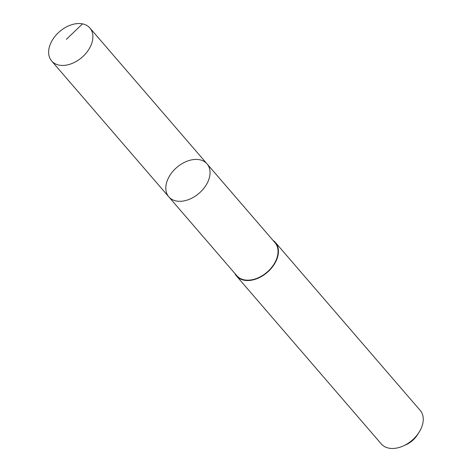 <?xml version="1.0" encoding="UTF-8"?>
<svg xmlns="http://www.w3.org/2000/svg" width="472" height="472" viewBox="0 0 472 472"><rect width="100%" height="100%" fill="white"/><g stroke="black" fill="none" stroke-linecap="round" stroke-linejoin="round"><path stroke-width="0.71" d="M207.049 163.878L275.058 242.75A25.246 17.057 139.2 0 1 265.376 273.53A25.246 17.057 139.2 0 1 236.82 275.719L168.811 196.853A25.246 17.057 -40.8 0 0 197.367 194.665A25.246 17.057 -40.8 0 0 207.049 163.878A25.246 17.057 -40.8 0 0 176.788 167.448A25.246 17.057 -40.8 0 0 168.811 196.853A25.246 17.057 -40.8 0 0 197.367 194.665A25.246 17.057 -40.8 0 0 207.049 163.878L89.892 27.995A25.252 17.063 139.2 0 1 80.205 58.794A25.252 17.063 139.2 0 1 51.643 60.982A25.252 17.063 139.2 0 1 61.325 30.184A25.252 17.063 139.2 0 1 89.892 27.995M272.975 240.337A25.683 17.352 139.2 0 1 275.388 242.46A25.683 17.352 139.2 0 1 267.27 272.373A25.683 17.352 139.2 0 1 236.49 276.002A25.683 17.352 139.2 0 1 234.737 273.306M275.388 242.46L420.198 410.398A25.683 17.352 139.2 0 1 418.918 432.499A25.683 17.352 139.2 0 1 403.342 445.928A25.683 17.352 139.2 0 1 381.299 443.945L236.49 276.002M418.918 432.499L417.242 435.101A18.266 12.343 139.2 0 1 406.162 444.653L403.342 445.928M66.34 39.353L82.517 23.877M168.811 196.853L51.643 60.982"/></g></svg>
